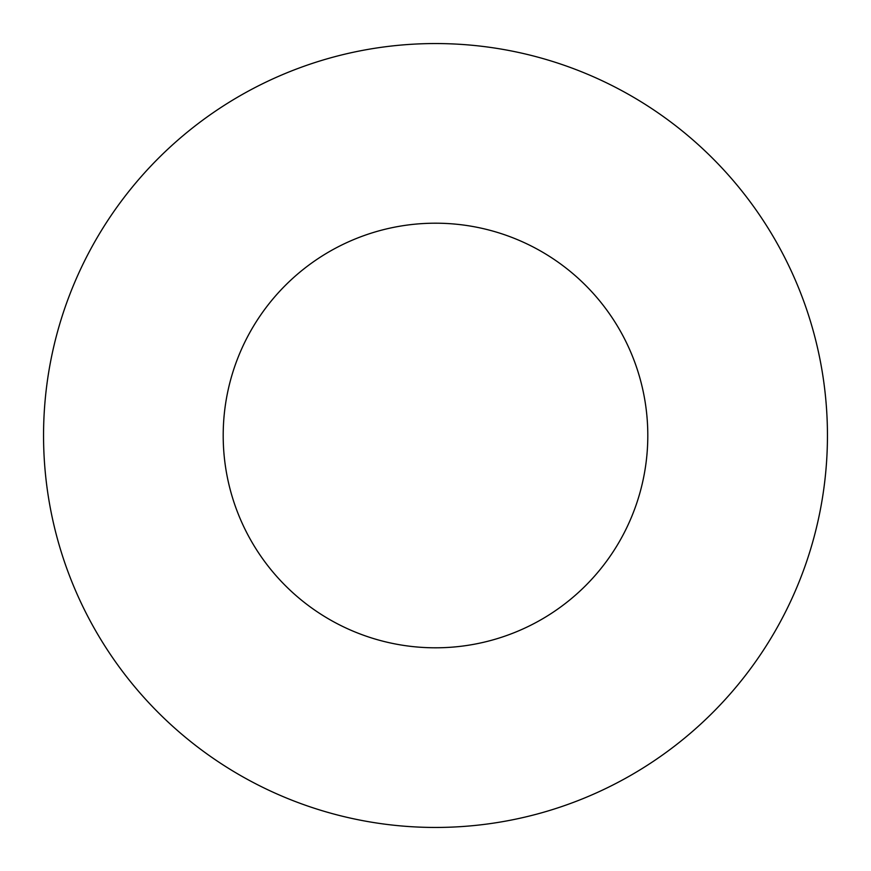 <?xml version="1.0" encoding="UTF-8"?>
<svg xmlns="http://www.w3.org/2000/svg" width="871" height="871" viewBox="0 0 871 871"><rect width="100%" height="100%" fill="white"/><g stroke="black" fill="none" stroke-linecap="round" stroke-linejoin="round"><path stroke-width="0.65" stroke-dasharray="4.36 3.27" d="M647.806 435.5A212.306 212.306 0 0 0 435.5 223.194A212.306 212.306 0 0 0 223.194 435.5A212.306 212.306 0 0 0 435.5 647.806A212.306 212.306 0 0 0 647.806 435.5M827.45 435.5A391.95 391.95 0 0 0 435.5 43.55A391.95 391.95 0 0 0 43.55 435.5A391.95 391.95 0 0 0 435.5 827.45A391.95 391.95 0 0 0 827.45 435.5"/><path stroke-width="1.31" d="M647.806 435.5A212.306 212.306 0 0 0 435.5 223.194A212.306 212.306 0 0 0 223.194 435.5A212.306 212.306 0 0 0 435.5 647.806A212.306 212.306 0 0 0 647.806 435.5M827.45 435.5A391.95 391.95 0 0 0 435.5 43.55A391.95 391.95 0 0 0 43.55 435.5A391.95 391.95 0 0 0 435.5 827.45A391.95 391.95 0 0 0 827.45 435.5"/></g></svg>
